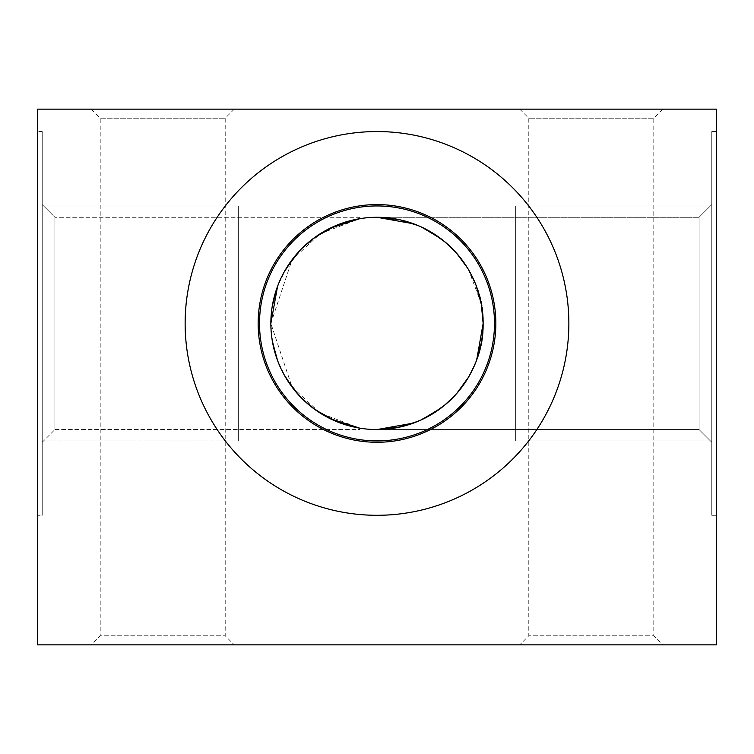 <?xml version="1.0" encoding="UTF-8"?>
<svg xmlns="http://www.w3.org/2000/svg" width="754" height="754" viewBox="0 0 754 754"><rect width="100%" height="100%" fill="white"/><g stroke="black" fill="none" stroke-linecap="round" stroke-linejoin="round"><path stroke-width="0.57" stroke-dasharray="3.77 2.83" d="M716.3 644.868L716.3 109.132L37.7 109.132L37.7 644.868L716.3 644.868M716.3 515.293L716.3 131.554L716.3 515.293L716.3 131.554L716.3 515.293L716.3 131.554L716.3 515.293L716.3 131.554L716.3 515.293L711.767 515.293L711.767 131.554L716.3 131.554L711.767 131.554L716.3 131.554L711.767 131.554L711.767 515.293L711.767 131.554L711.767 515.293L716.3 515.293L711.767 515.293L711.767 131.554L711.767 515.293L711.767 131.554L711.767 515.293L716.3 515.293M185.135 323.428A191.865 191.865 0 0 0 377 515.293A191.865 191.865 0 0 0 568.865 323.428A191.865 191.865 0 0 0 377 131.554A191.865 191.865 0 0 0 185.135 323.428A191.865 191.865 0 0 0 377 515.293A191.865 191.865 0 0 0 568.865 323.428A191.865 191.865 0 0 0 377 131.554A191.865 191.865 0 0 0 185.135 323.428A191.865 191.865 0 0 0 377 515.293A191.865 191.865 0 0 0 568.865 323.428A191.865 191.865 0 0 0 377 131.554A191.865 191.865 0 0 0 185.135 323.428M37.7 131.554L37.7 515.293L37.7 131.554L37.7 515.293L37.7 131.554L42.233 131.554L42.233 515.293L37.7 515.293L42.233 515.293L42.233 131.554L37.7 131.554M42.233 204.588L42.233 442.268L42.233 204.588L42.233 442.268L54.938 429.563L42.233 442.268L42.233 204.588L54.938 217.284L54.938 429.563L54.938 217.284L42.233 204.588M272.486 341.948L270.856 323.428L272.298 340.827M276.775 358.376L283.928 374.455M293.155 388.508L303.589 400.082M315.926 410.242L316.463 410.61M328.235 417.697L330.205 418.696M359.752 428.159L359.752 429.563L359.752 428.159L320.375 413.192L292.024 387.028L270.856 323.428C270.752 267.425 314.164 225.201 359.752 218.698L359.752 217.284L359.752 218.698L359.752 217.284L54.938 217.284L359.752 217.284L360.525 218.575L359.752 217.284L359.752 218.698L320.384 233.655L292.034 259.819L270.856 323.428C270.818 379.535 314.088 421.561 359.752 428.159L359.752 429.563L54.938 429.563L54.938 217.284L54.938 429.563L359.752 429.563L359.752 428.159L336.246 421.429M359.752 218.698L336.256 225.418M315.549 236.888L298.829 251.629M286.256 268.367L277.604 286.2M395.727 427.904L377 429.563C443.39 429.639 485.953 369.79 483.144 323.428L481.25 343.381M467.65 378.631L476.076 361.505L467.169 379.413M457.009 393.173L444.888 405.021M431.458 414.53L412.758 423.362M398.725 427.32L400.082 427.028M418.508 421.118L421.693 419.695M440.807 408.244L443.927 405.803M454.7 395.727L456.556 393.692M468.488 377.226L476.726 359.762M481.589 305.351L483.144 323.428A106.144 106.144 0 0 1 377 429.563A106.144 106.144 0 0 1 270.856 323.428A106.144 106.144 0 0 0 377 429.563A106.144 106.144 0 0 0 483.144 323.428L481.42 342.457M456.99 393.192L444.907 405.002M430.298 415.218L413.55 423.079M315.53 409.959L298.82 395.219M286.247 378.47L277.595 360.638M270.856 323.428A106.144 106.144 0 0 0 377 429.563A106.144 106.144 0 0 0 483.144 323.428A106.144 106.144 0 0 0 377 217.284A106.144 106.144 0 0 0 270.856 323.428A106.144 106.144 0 0 1 377 217.284A106.144 106.144 0 0 1 483.144 323.428C481.9 261.892 434.86 217.868 377 217.284L376.105 217.293L377 217.284C443.399 217.209 485.953 277.076 483.144 323.428C481.9 261.892 434.86 217.868 377 217.284L376.105 217.293L377 217.284C443.399 217.209 485.953 277.076 483.144 323.428A106.144 106.144 0 0 0 377 217.284A106.144 106.144 0 0 0 270.856 323.428A106.144 106.144 0 0 0 377 429.563A106.144 106.144 0 0 0 483.144 323.428C481.976 384.851 434.756 429.073 377 429.563C443.39 429.639 485.953 369.79 483.144 323.428C481.976 384.851 434.756 429.073 377 429.563L376.105 429.563L377 429.563C443.39 429.639 485.953 369.79 483.144 323.428A106.144 106.144 0 0 1 377 429.563A106.144 106.144 0 0 1 270.856 323.428A106.144 106.144 0 0 1 377 217.284A106.144 106.144 0 0 1 483.144 323.428A106.144 106.144 0 0 0 377 217.284A106.144 106.144 0 0 0 270.856 323.428L272.288 306.058M276.765 288.528L283.909 272.43M293.146 258.349L303.598 246.756M315.954 236.596L316.557 236.181M328.131 229.207L330.233 228.142M398.857 219.565L400.082 219.829L398.857 219.565M418.47 225.719L421.693 227.152L418.47 225.719M440.817 238.613L443.738 240.894M454.898 251.336L456.556 253.174L454.898 251.336M481.24 303.466L468.498 269.63L476.726 287.095M377 217.284L699.062 217.284L699.062 429.563L711.767 442.268L699.062 429.563L699.062 217.284L699.062 429.563L699.062 217.284L377 217.284L699.062 217.284L699.062 429.563L711.767 442.268L699.062 429.563L699.062 217.284L699.062 429.563L376.105 429.563L699.062 429.563L699.062 217.284L377 217.284C434.86 217.868 481.9 261.892 483.144 323.428L481.41 304.362M476.057 285.304L467.64 268.198M467.141 267.397L457.009 253.683L444.935 241.874M430.327 231.657L413.578 223.787M431.486 232.336L444.898 241.846M699.062 217.284L711.767 204.588L711.767 442.268L711.767 204.588L699.062 217.284L711.767 204.588L711.767 442.268L711.767 204.588L711.767 442.268L711.767 204.588L699.062 217.284M42.233 131.554L42.233 515.293L42.233 131.554M711.767 442.268L711.767 204.588L711.767 442.268M258.16 323.428A118.84 118.84 0 0 1 377 204.588A118.84 118.84 0 0 1 495.84 323.428A118.84 118.84 0 0 1 377 442.268A118.84 118.84 0 0 1 258.16 323.428M91.13 109.132L100.207 118.199L225.21 118.199L100.207 118.199L100.207 635.801L225.21 635.801L100.207 635.801L91.13 644.868M234.277 109.132L225.21 118.199L225.21 635.801L234.277 644.868M662.87 109.132L653.793 118.199L528.79 118.199L653.793 118.199L653.793 635.801L528.79 635.801L653.793 635.801L662.87 644.868M519.723 109.132L528.79 118.199L528.79 635.801L519.723 644.868M494.483 323.428A117.483 117.483 0 0 1 377 440.911A117.483 117.483 0 0 1 259.517 323.428A117.483 117.483 0 0 1 377 205.946A117.483 117.483 0 0 1 494.483 323.428A117.483 117.483 0 0 1 377 440.911A117.483 117.483 0 0 1 259.517 323.428A117.483 117.483 0 0 1 377 205.946A117.483 117.483 0 0 1 494.483 323.428A117.483 117.483 0 0 1 377 440.911A117.483 117.483 0 0 1 259.517 323.428A117.483 117.483 0 0 1 377 205.946A117.483 117.483 0 0 1 494.483 323.428M711.767 440.911L515.359 440.911L515.359 205.946L515.359 440.911L515.359 205.946L515.359 440.911L515.359 205.946L515.359 440.911L515.359 205.946L515.359 440.911L711.767 440.911L711.767 205.946L515.359 205.946L711.767 205.946L711.767 440.911L711.767 205.946L711.767 440.911L515.359 440.911L711.767 440.911L711.767 205.946L515.359 205.946L711.767 205.946L711.767 440.911M515.359 429.563L515.359 217.284L515.359 429.563M42.233 205.946L238.641 205.946L238.641 440.911L238.641 205.946L238.641 440.911L238.641 205.946L42.233 205.946L42.233 440.911L238.641 440.911L42.233 440.911L42.233 205.946M238.641 217.284L238.641 429.563L238.641 217.284M360.525 428.281L359.752 429.563L360.525 428.281"/><path stroke-width="1.13" d="M716.3 109.132L716.3 644.868L37.7 644.868L37.7 109.132L716.3 109.132M234.277 644.868L91.13 644.868L234.277 644.868M519.723 644.868L662.87 644.868L519.723 644.868M91.13 109.132L234.277 109.132L91.13 109.132M662.87 109.132L519.723 109.132L662.87 109.132M185.135 323.428A191.865 191.865 0 0 0 377 515.293A191.865 191.865 0 0 0 568.865 323.428A191.865 191.865 0 0 0 377 131.554A191.865 191.865 0 0 0 185.135 323.428M272.298 340.827L276.775 358.376M283.928 374.455L293.155 388.508M303.589 400.082L315.926 410.242M316.463 410.61L328.235 417.697M330.205 418.696L359.752 428.159M336.256 225.418L315.549 236.888M298.829 251.629L286.256 268.367M277.604 286.2L270.856 323.428A106.144 106.144 0 0 0 377 429.563A106.144 106.144 0 0 0 483.144 323.428L476.726 359.762M481.25 343.381L476.076 361.505L481.42 342.457M467.169 379.413L457.009 393.173M444.888 405.021L431.458 414.53M412.758 423.362L395.727 427.904M413.55 423.079L377 429.563L398.725 427.32M400.082 427.028L418.508 421.118M421.693 419.695L440.807 408.244M443.927 405.803L454.7 395.727M456.556 393.692L468.488 377.226M467.65 378.631L456.99 393.192M444.907 405.002L430.298 415.218M336.246 421.429L315.53 409.959M298.82 395.219L286.247 378.47M277.595 360.638L272.486 341.948M359.752 218.698L330.233 228.142M272.288 306.058L276.765 288.528M283.909 272.43L293.146 258.349M303.598 246.756L315.954 236.596M316.557 236.181L328.131 229.207M413.578 223.787L377 217.284L398.857 219.565L377.038 217.284M400.082 219.829L418.47 225.719L400.082 219.829M431.486 232.336L421.693 227.152L440.817 238.613M443.738 240.894L454.898 251.336L444.898 241.846M467.64 268.198L456.556 253.174L467.141 267.397M476.726 287.095L481.589 305.351M481.41 304.362L476.057 285.304M444.935 241.874L430.327 231.657M481.24 303.466L483.144 323.428A106.144 106.144 0 0 0 377 217.284A106.144 106.144 0 0 0 270.856 323.428M258.16 323.428A118.84 118.84 0 0 1 377 204.588A118.84 118.84 0 0 1 495.84 323.428A118.84 118.84 0 0 1 377 442.268A118.84 118.84 0 0 1 258.16 323.428M259.517 323.428A117.483 117.483 0 0 0 377 440.911A117.483 117.483 0 0 0 494.483 323.428A117.483 117.483 0 0 0 377 205.946A117.483 117.483 0 0 0 259.517 323.428"/></g></svg>
